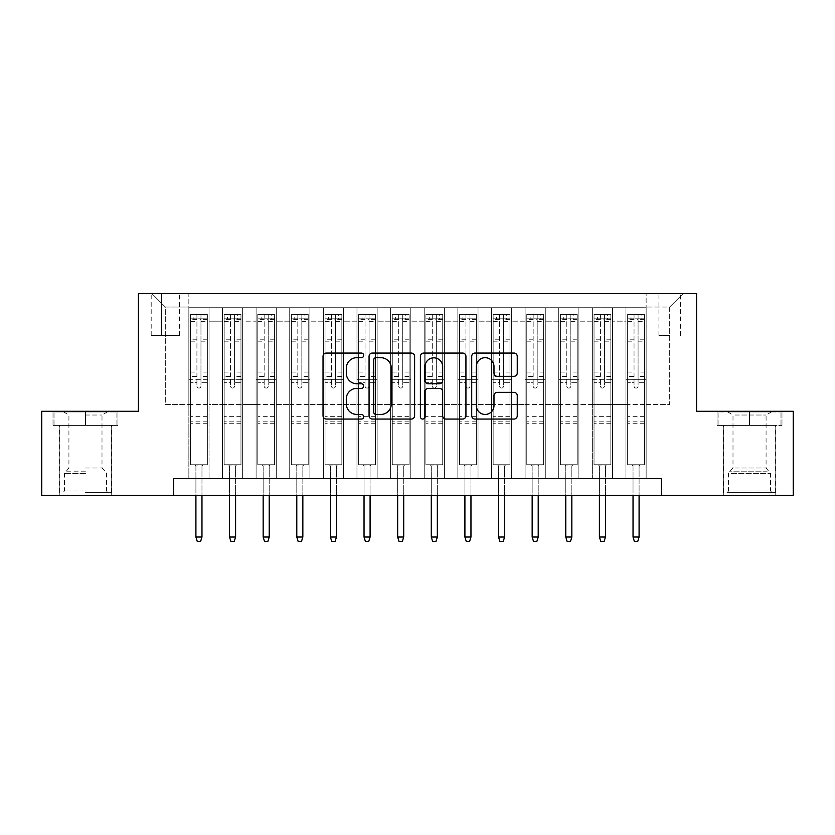 <?xml version="1.0" encoding="UTF-8"?>
<svg xmlns="http://www.w3.org/2000/svg" width="835" height="835" viewBox="0 0 835 835"><rect width="100%" height="100%" fill="white"/><g stroke="black" fill="none" stroke-linecap="round" stroke-linejoin="round"><path stroke-width="0.63" stroke-dasharray="4.17 3.13" d="M363.705 355.366A2.307 2.307 0 0 0 361.388 353.059L326.328 353.059A3.298 3.298 0 0 0 323.03 356.357L323.03 415.767A3.298 3.298 0 0 0 326.328 419.066L361.388 419.066A2.307 2.307 0 0 0 363.705 416.759A2.307 2.307 0 0 0 361.388 414.442L356.858 414.442A10.563 10.563 0 0 1 346.295 403.879L346.295 398.932A10.563 10.563 0 0 1 356.858 388.369L361.388 388.369A2.307 2.307 0 0 0 363.705 386.062A2.307 2.307 0 0 0 361.388 383.756L356.858 383.756A10.563 10.563 0 0 1 346.295 373.193L346.295 368.235A10.563 10.563 0 0 1 356.858 357.683L361.388 357.683A2.307 2.307 0 0 0 363.705 355.366M749.538 425.401L717.088 425.401L781.988 425.401L749.538 425.401L749.538 411.279L781.988 411.279L717.088 411.279L749.538 411.279L749.538 425.401L718.1 425.401L780.976 425.401L749.538 425.401L749.538 411.947L718.1 411.947L780.976 411.947L749.538 411.947L749.538 425.401M749.538 495.343L723.308 495.343L749.538 495.343M669.68 293.596L658.919 293.596L669.68 293.596M669.68 335.628L658.919 335.628L669.68 335.628M85.462 425.401L117.912 425.401L53.012 425.401L85.462 425.401L85.462 411.279L117.912 411.279L53.012 411.279L85.462 411.279L85.462 425.401L111.525 425.401L54.024 425.401L116.9 425.401L59.4 425.401L85.462 425.401L85.462 411.947L54.024 411.947L116.9 411.947L85.462 411.947L107.318 411.947L85.462 411.947L85.462 425.401M85.462 495.343L111.692 495.343L85.462 495.343M646.144 478.528L646.144 307.718L188.856 307.718L188.856 478.528L209.032 478.528L188.856 478.528L209.032 478.528L188.856 478.528L188.856 307.718L209.032 307.718L209.032 478.528L209.032 307.718L209.032 404.558L222.475 404.558L209.032 404.558L209.032 307.718L188.856 307.718L646.144 307.718L646.144 478.528L625.968 478.528L625.968 307.718L592.349 307.718L592.349 478.528L592.349 307.718L612.525 307.718L612.525 478.528L612.525 307.718L612.525 404.558L612.525 307.718L625.968 307.718L625.968 478.528L646.144 478.528L625.968 478.528L646.144 478.528L646.144 307.04L646.144 404.558L669.68 404.558L669.68 307.04L646.144 307.04L669.68 307.04L669.68 404.558L646.144 404.558L646.144 379.34L646.144 478.528M592.349 478.528L612.525 478.528L592.349 478.528L612.525 478.528L592.349 478.528L592.349 379.34L592.349 404.558L578.895 404.558L578.895 321.162L578.895 404.558L592.349 404.558L592.349 321.162L592.349 404.558L625.968 404.558L612.525 404.558L612.525 379.34L612.525 404.558L592.349 404.558L592.349 379.34L612.525 379.34L612.525 478.528L612.525 379.34L592.349 379.34L592.349 478.528M578.895 478.528L578.895 307.718L558.719 307.718L558.719 478.528L558.719 307.718L578.895 307.718L578.895 478.528L558.719 478.528L578.895 478.528L558.719 478.528L578.895 478.528L578.895 379.34L578.895 478.528M545.276 478.528L545.276 307.718L525.1 307.718L525.1 478.528L525.1 307.718L545.276 307.718L545.276 478.528L525.1 478.528L545.276 478.528L525.1 478.528L545.276 478.528L545.276 321.162L545.276 404.558L558.719 404.558L545.276 404.558L545.276 379.34L545.276 478.528M511.646 478.528L511.646 307.718L491.471 307.718L491.471 478.528L491.471 307.718L511.646 307.718L511.646 478.528L491.471 478.528L511.646 478.528L491.471 478.528L511.646 478.528L511.646 321.162L511.646 404.558L525.1 404.558L511.646 404.558L511.646 379.34L511.646 478.528M478.027 478.528L478.027 307.718L457.851 307.718L457.851 478.528L457.851 307.718L478.027 307.718L478.027 478.528L457.851 478.528L478.027 478.528L457.851 478.528L478.027 478.528L478.027 321.162L478.027 404.558L491.471 404.558L478.027 404.558L478.027 379.34L478.027 478.528M444.397 478.528L444.397 307.718L424.222 307.718L424.222 478.528L424.222 307.718L444.397 307.718L444.397 478.528L424.222 478.528L444.397 478.528L424.222 478.528L444.397 478.528L444.397 321.162L444.397 404.558L457.851 404.558L444.397 404.558L444.397 379.34L444.397 478.528M410.778 478.528L410.778 307.718L390.603 307.718L390.603 478.528L390.603 307.718L410.778 307.718L410.778 478.528L390.603 478.528L410.778 478.528L390.603 478.528L410.778 478.528L410.778 321.162L410.778 404.558L424.222 404.558L410.778 404.558L410.778 379.34L410.778 478.528M377.149 478.528L377.149 307.718L356.973 307.718L356.973 478.528L356.973 307.718L377.149 307.718L377.149 478.528L356.973 478.528L377.149 478.528L356.973 478.528L377.149 478.528L377.149 321.162L377.149 404.558L390.603 404.558L377.149 404.558L377.149 379.34L377.149 478.528M343.529 478.528L343.529 307.718L323.354 307.718L323.354 478.528L323.354 307.718L343.529 307.718L343.529 478.528L323.354 478.528L343.529 478.528L323.354 478.528L343.529 478.528L343.529 321.162L343.529 404.558L356.973 404.558L343.529 404.558L343.529 379.34L343.529 478.528M309.9 478.528L309.9 307.718L289.724 307.718L289.724 478.528L289.724 307.718L309.9 307.718L309.9 478.528L289.724 478.528L309.9 478.528L289.724 478.528L309.9 478.528L309.9 321.162L309.9 404.558L323.354 404.558L309.9 404.558L309.9 379.34L309.9 478.528M276.281 478.528L276.281 307.718L256.105 307.718L256.105 478.528L256.105 307.718L276.281 307.718L276.281 478.528L256.105 478.528L276.281 478.528L256.105 478.528L276.281 478.528L276.281 321.162L276.281 404.558L289.724 404.558L276.281 404.558L276.281 379.34L276.281 478.528M242.651 478.528L242.651 307.718L222.475 307.718L222.475 478.528L222.475 307.718L242.651 307.718L242.651 478.528L222.475 478.528L242.651 478.528L222.475 478.528L242.651 478.528L242.651 379.34L242.651 478.528M625.968 321.162L625.968 404.558L625.968 307.718L625.968 321.162L612.525 321.162L625.968 321.162M558.719 321.162L558.719 404.558L558.719 307.718L545.276 307.718L545.276 321.162L545.276 307.718L558.719 307.718L558.719 321.162L545.276 321.162L558.719 321.162M525.1 321.162L525.1 404.558L525.1 307.718L511.646 307.718L511.646 321.162L511.646 307.718L525.1 307.718L525.1 321.162L511.646 321.162L525.1 321.162M491.471 321.162L491.471 404.558L491.471 307.718L478.027 307.718L478.027 321.162L478.027 307.718L491.471 307.718L491.471 321.162L478.027 321.162L491.471 321.162M457.851 321.162L457.851 404.558L457.851 307.718L444.397 307.718L444.397 321.162L444.397 307.718L457.851 307.718L457.851 321.162L444.397 321.162L457.851 321.162M424.222 321.162L424.222 404.558L424.222 307.718L410.778 307.718L410.778 321.162L410.778 307.718L424.222 307.718L424.222 321.162L410.778 321.162L424.222 321.162M390.603 321.162L390.603 404.558L390.603 307.718L377.149 307.718L377.149 321.162L377.149 307.718L390.603 307.718L390.603 321.162L377.149 321.162L390.603 321.162M356.973 321.162L356.973 404.558L356.973 307.718L343.529 307.718L343.529 321.162L343.529 307.718L356.973 307.718L356.973 321.162L343.529 321.162L356.973 321.162M323.354 321.162L323.354 404.558L323.354 307.718L309.9 307.718L309.9 321.162L309.9 307.718L323.354 307.718L323.354 321.162L309.9 321.162L323.354 321.162M289.724 321.162L289.724 404.558L289.724 307.718L276.281 307.718L276.281 321.162L276.281 307.718L289.724 307.718L289.724 321.162L276.281 321.162L289.724 321.162M242.651 321.162L242.651 404.558L242.651 307.718L242.651 321.162L256.105 321.162L256.105 404.558L242.651 404.558L256.105 404.558L256.105 307.718L242.651 307.718L256.105 307.718L256.105 321.162L242.651 321.162M173.722 495.343L173.722 478.528L173.722 495.343L173.722 478.528L661.278 478.528L173.722 478.528L661.278 478.528L661.278 495.343L41.75 495.343L41.75 411.279L138.422 411.279L138.422 293.596L696.578 293.596L696.578 411.279L793.25 411.279L793.25 495.343L661.278 495.343L661.278 478.528L661.278 495.343M161.625 293.596L151.198 293.596L161.625 293.596L161.625 335.628L151.198 335.628L169.014 335.628L161.625 335.628L161.625 293.596M169.014 293.596L179.441 293.596L169.014 293.596L169.014 335.628L179.441 335.628L169.014 335.628L169.014 293.596M646.144 293.596L188.856 293.596L683.134 293.596L646.144 293.596L646.144 307.718L646.144 293.596M188.856 293.596L151.866 293.596L188.856 293.596L188.856 404.558L165.32 404.558L165.32 307.04L188.856 307.04L165.32 307.04L151.866 293.596L165.32 307.04L165.32 404.558L188.856 404.558L188.856 293.596M222.475 321.162L222.475 404.558L222.475 307.718L209.032 307.718L222.475 307.718L222.475 321.162L209.032 321.162L222.475 321.162M592.349 307.718L578.895 307.718L578.895 321.162L578.895 307.718L592.349 307.718L592.349 321.162L592.349 307.718M558.719 404.558L578.895 404.558L558.719 404.558L558.719 379.34L558.719 404.558M525.1 404.558L545.276 404.558L525.1 404.558L525.1 379.34L525.1 404.558M491.471 404.558L511.646 404.558L491.471 404.558L491.471 379.34L491.471 404.558M457.851 404.558L478.027 404.558L457.851 404.558L457.851 379.34L457.851 404.558M424.222 404.558L444.397 404.558L424.222 404.558L424.222 379.34L424.222 404.558M390.603 404.558L410.778 404.558L390.603 404.558L390.603 379.34L390.603 404.558M356.973 404.558L377.149 404.558L356.973 404.558L356.973 379.34L356.973 404.558M323.354 404.558L343.529 404.558L323.354 404.558L323.354 379.34L323.354 404.558M289.724 404.558L309.9 404.558L289.724 404.558L289.724 379.34L289.724 404.558M256.105 404.558L276.281 404.558L256.105 404.558L256.105 379.34L256.105 404.558M222.475 404.558L242.651 404.558L242.651 379.34L242.651 404.558L222.475 404.558L222.475 379.34L242.651 379.34L222.475 379.34L222.475 478.528L222.475 404.558M188.856 404.558L209.032 404.558L209.032 379.34L209.032 478.528L209.032 379.34L209.032 404.558L188.856 404.558L188.856 379.34L209.032 379.34L188.856 379.34L188.856 478.528L188.856 404.558M625.968 404.558L646.144 404.558L625.968 404.558L625.968 379.34L625.968 404.558M188.856 379.34L209.032 379.34L188.856 379.34M222.475 379.34L242.651 379.34L222.475 379.34M256.105 379.34L276.281 379.34L256.105 379.34L256.105 478.528L256.105 379.34L276.281 379.34L256.105 379.34M289.724 379.34L309.9 379.34L289.724 379.34L289.724 478.528L289.724 379.34L309.9 379.34L289.724 379.34M323.354 379.34L343.529 379.34L323.354 379.34L323.354 478.528L323.354 379.34L343.529 379.34L323.354 379.34M356.973 379.34L377.149 379.34L356.973 379.34L356.973 478.528L356.973 379.34L377.149 379.34L356.973 379.34M390.603 379.34L410.778 379.34L390.603 379.34L390.603 478.528L390.603 379.34L410.778 379.34L390.603 379.34M424.222 379.34L444.397 379.34L424.222 379.34L424.222 478.528L424.222 379.34L444.397 379.34L424.222 379.34M457.851 379.34L478.027 379.34L457.851 379.34L457.851 478.528L457.851 379.34L478.027 379.34L457.851 379.34M491.471 379.34L511.646 379.34L491.471 379.34L491.471 478.528L491.471 379.34L511.646 379.34L491.471 379.34M525.1 379.34L545.276 379.34L525.1 379.34L525.1 478.528L525.1 379.34L545.276 379.34L525.1 379.34M558.719 379.34L578.895 379.34L558.719 379.34L558.719 478.528L558.719 379.34L578.895 379.34L558.719 379.34M592.349 379.34L612.525 379.34L592.349 379.34M625.968 379.34L646.144 379.34L625.968 379.34L625.968 478.528L625.968 379.34L646.144 379.34L625.968 379.34M683.134 293.596L669.68 307.04L683.134 293.596M53.012 425.401L53.012 411.279L53.012 425.401M117.912 425.401L117.912 411.279L117.912 425.401M781.988 425.401L781.988 411.279L781.988 425.401M717.088 425.401L717.088 411.279L717.088 425.401M414.609 415.767L414.609 356.357A3.298 3.298 0 0 0 411.311 353.059L372.368 353.059A3.298 3.298 0 0 0 369.07 356.357L369.07 415.767A3.298 3.298 0 0 0 372.368 419.066L411.311 419.066A3.298 3.298 0 0 0 414.609 415.767M376 357.683A2.307 2.307 0 0 0 373.683 359.989L373.683 412.135A2.307 2.307 0 0 0 376 414.442L380.781 414.442A10.563 10.563 0 0 0 391.344 403.879L391.344 368.235A10.563 10.563 0 0 0 380.781 357.683L376 357.683M423.689 353.059L462.632 353.059A3.298 3.298 0 0 1 465.93 356.357L465.93 415.767A3.298 3.298 0 0 1 462.632 419.066L445.963 419.066A3.298 3.298 0 0 1 442.665 415.767L442.665 391.667A3.298 3.298 0 0 0 439.367 388.369L428.313 388.369A3.298 3.298 0 0 0 425.005 391.667L425.005 416.759A2.307 2.307 0 0 1 422.698 419.066A2.307 2.307 0 0 1 420.391 416.759L420.391 356.357A3.298 3.298 0 0 1 423.689 353.059M442.665 366.669A8.83 8.83 0 0 0 433.835 357.839A8.83 8.83 0 0 0 425.005 366.669L425.005 380.447A3.298 3.298 0 0 0 428.313 383.756L439.367 383.756A3.298 3.298 0 0 0 442.665 380.447L442.665 366.669M497.284 376.324L513.953 376.324A3.298 3.298 0 0 0 517.251 373.026L517.251 356.357A3.298 3.298 0 0 0 513.953 353.059L475.011 353.059A3.298 3.298 0 0 0 471.712 356.357L471.712 415.767A3.298 3.298 0 0 0 475.011 419.066L513.953 419.066A3.298 3.298 0 0 0 517.251 415.767L517.251 395.633A3.298 3.298 0 0 0 513.953 392.335L497.284 392.335A3.298 3.298 0 0 0 493.986 395.633L493.986 405.612A8.83 8.83 0 0 1 485.156 414.442A8.83 8.83 0 0 1 476.326 405.612L476.326 366.502A8.83 8.83 0 0 1 485.156 357.683A8.83 8.83 0 0 1 493.986 366.502L493.986 373.026A3.298 3.298 0 0 0 497.284 376.324M196.924 386.062A2.014 2.014 0 0 0 198.939 388.077A2.014 2.014 0 0 1 196.924 386.062L196.924 382.691L196.924 386.062M207.268 314.44L203.99 314.44L203.99 318.813L207.351 318.813L207.351 314.44L190.537 314.44L190.537 464.74L190.537 382.691L196.924 382.691L196.924 376.47L190.537 376.47M190.537 314.44L190.537 382.691L196.924 382.691L196.924 319.701C198.271 318.521 199.617 318.521 200.964 319.701L200.964 372.097L207.351 372.097L207.351 464.74L190.537 464.74L203.145 464.74L201.966 465.92L195.912 465.92L201.966 465.92L201.966 537.03L195.912 537.03L195.912 465.92L194.743 464.74L195.912 465.92L195.912 495.343M207.351 318.813L207.351 372.097M207.351 314.44L207.351 464.74L203.145 464.74L201.966 465.92L201.966 495.343M203.99 314.44L190.62 314.44M203.99 318.813L193.897 318.813L193.897 314.44M190.537 318.813L207.268 318.813M190.62 318.813L193.897 318.813M200.964 386.062A2.014 2.014 0 0 1 198.939 388.077A2.014 2.014 0 0 0 200.964 386.062L200.964 382.691L200.964 386.062M207.351 376.47L200.964 376.47L200.964 382.691L200.964 372.097M200.964 376.47L200.964 314.858L196.924 314.858L196.924 376.47M207.351 423.721L190.537 423.721M195.912 537.03L197.258 541.404L200.619 541.404L201.966 537.03M196.924 319.701L196.924 314.858M200.964 319.701L200.964 314.858M85.462 492.65L111.525 492.65L85.462 492.65M85.462 490.97L64.441 490.97L85.462 490.97M85.462 415.016L102.006 415.016L85.462 415.016M85.462 468.007L102.006 468.007L85.462 468.007M116.9 425.401L116.9 411.947L116.9 425.401M54.024 425.401L54.024 411.947L54.024 425.401M729.884 492.65L772.239 492.65L729.884 492.65M767.741 490.97L728.527 490.97L767.741 490.97M730.615 411.947L771.394 411.947L730.615 411.947M735.207 415.016L766.081 415.016L735.207 415.016M735.207 468.007L766.081 468.007L735.207 468.007M726.972 492.65L775.6 492.65L726.972 492.65M726.972 425.401L775.6 425.401L726.972 425.401M780.976 425.401L780.976 411.947L780.976 425.401M718.1 425.401L718.1 411.947L718.1 425.401M230.554 386.062A2.014 2.014 0 0 0 232.568 388.077A2.014 2.014 0 0 1 230.554 386.062L230.554 382.691L230.554 386.062M240.887 314.44L237.61 314.44L237.61 318.813L240.971 318.813L240.971 314.44L224.166 314.44L224.166 464.74L224.166 382.691L230.554 382.691L230.554 376.47L224.166 376.47M224.166 314.44L224.166 382.691L230.554 382.691L230.554 319.701C231.89 318.521 233.236 318.521 234.583 319.701L234.583 372.097L240.971 372.097L240.971 464.74L224.166 464.74L236.775 464.74L235.595 465.92L229.541 465.92L235.595 465.92L235.595 537.03L229.541 537.03L229.541 465.92L228.362 464.74L229.541 465.92L229.541 495.343M240.971 318.813L240.971 372.097M240.971 314.44L240.971 464.74L236.775 464.74L235.595 465.92L235.595 495.343M237.61 314.44L224.25 314.44M237.61 318.813L227.527 318.813L227.527 314.44M224.166 318.813L240.887 318.813M224.25 318.813L227.527 318.813M234.583 386.062A2.014 2.014 0 0 1 232.568 388.077A2.014 2.014 0 0 0 234.583 386.062L234.583 382.691L234.583 386.062M240.971 376.47L234.583 376.47L234.583 382.691L234.583 372.097M234.583 376.47L234.583 314.858L230.554 314.858L230.554 376.47M240.971 423.721L224.166 423.721M229.541 537.03L230.888 541.404L234.249 541.404L235.595 537.03M230.554 319.701L230.554 314.858M234.583 319.701L234.583 314.858M264.173 386.062A2.014 2.014 0 0 0 266.188 388.077A2.014 2.014 0 0 1 264.173 386.062L264.173 382.691L264.173 386.062M274.517 314.44L271.239 314.44L271.239 318.813L274.6 318.813L274.6 314.44L257.785 314.44L257.785 464.74L257.785 382.691L264.173 382.691L264.173 376.47L257.785 376.47M257.785 314.44L257.785 382.691L264.173 382.691L264.173 319.701C265.52 318.521 266.856 318.521 268.212 319.701L268.212 372.097L274.6 372.097L274.6 464.74L257.785 464.74L270.394 464.74L269.214 465.92L263.161 465.92L269.214 465.92L269.214 537.03L263.161 537.03L263.161 465.92L261.992 464.74L263.161 465.92L263.161 495.343M274.6 318.813L274.6 372.097M274.6 314.44L274.6 464.74L270.394 464.74L269.214 465.92L269.214 495.343M271.239 314.44L257.869 314.44M271.239 318.813L261.146 318.813L261.146 314.44M257.785 318.813L274.517 318.813M257.869 318.813L261.146 318.813M268.212 386.062A2.014 2.014 0 0 1 266.188 388.077A2.014 2.014 0 0 0 268.212 386.062L268.212 382.691L268.212 386.062M274.6 376.47L268.212 376.47L268.212 382.691L268.212 372.097M268.212 376.47L268.212 314.858L264.173 314.858L264.173 376.47M274.6 423.721L257.785 423.721M263.161 537.03L264.507 541.404L267.868 541.404L269.214 537.03M264.173 319.701L264.173 314.858M268.212 319.701L268.212 314.858M297.803 386.062A2.014 2.014 0 0 0 299.817 388.077A2.014 2.014 0 0 1 297.803 386.062L297.803 382.691L297.803 386.062M308.136 314.44L304.858 314.44L304.858 318.813L308.219 318.813L308.219 314.44L291.405 314.44L291.405 464.74L291.405 382.691L297.803 382.691L297.803 376.47L291.405 376.47M291.405 314.44L291.405 382.691L297.803 382.691L297.803 319.701C299.139 318.521 300.485 318.521 301.832 319.701L301.832 372.097L308.219 372.097L308.219 464.74L291.405 464.74L304.023 464.74L302.844 465.92L296.79 465.92L302.844 465.92L302.844 537.03L296.79 537.03L296.79 465.92L295.611 464.74L296.79 465.92L296.79 495.343M308.219 318.813L308.219 372.097M308.219 314.44L308.219 464.74L304.023 464.74L302.844 465.92L302.844 495.343M304.858 314.44L291.498 314.44M304.858 318.813L294.776 318.813L294.776 314.44M291.405 318.813L308.136 318.813M291.498 318.813L294.776 318.813M301.832 386.062A2.014 2.014 0 0 1 299.817 388.077A2.014 2.014 0 0 0 301.832 386.062L301.832 382.691L301.832 386.062M308.219 376.47L301.832 376.47L301.832 382.691L301.832 372.097M301.832 376.47L301.832 314.858L297.803 314.858L297.803 376.47M308.219 423.721L291.405 423.721M296.79 537.03L298.137 541.404L301.498 541.404L302.844 537.03M297.803 319.701L297.803 314.858M301.832 319.701L301.832 314.858M331.422 386.062A2.014 2.014 0 0 0 333.436 388.077A2.014 2.014 0 0 1 331.422 386.062L331.422 382.691L331.422 386.062M341.765 314.44L338.488 314.44L338.488 318.813L341.849 318.813L341.849 314.44L325.034 314.44L325.034 464.74L325.034 382.691L331.422 382.691L331.422 376.47L325.034 376.47M325.034 314.44L325.034 382.691L331.422 382.691L331.422 319.701C332.768 318.521 334.104 318.521 335.461 319.701L335.461 372.097L341.849 372.097L341.849 464.74L325.034 464.74L337.643 464.74L336.463 465.92L330.409 465.92L336.463 465.92L336.463 537.03L330.409 537.03L330.409 465.92L329.24 464.74L330.409 465.92L330.409 495.343M341.849 318.813L341.849 372.097M341.849 314.44L341.849 464.74L337.643 464.74L336.463 465.92L336.463 495.343M338.488 314.44L325.118 314.44M338.488 318.813L328.395 318.813L328.395 314.44M325.034 318.813L341.765 318.813M325.118 318.813L328.395 318.813M335.461 386.062A2.014 2.014 0 0 1 333.436 388.077A2.014 2.014 0 0 0 335.461 386.062L335.461 382.691L335.461 386.062M341.849 376.47L335.461 376.47L335.461 382.691L335.461 372.097M335.461 376.47L335.461 314.858L331.422 314.858L331.422 376.47M341.849 423.721L325.034 423.721M330.409 537.03L331.756 541.404L335.117 541.404L336.463 537.03M331.422 319.701L331.422 314.858M335.461 319.701L335.461 314.858M365.041 386.062A2.014 2.014 0 0 0 367.066 388.077A2.014 2.014 0 0 1 365.041 386.062L365.041 382.691L365.041 386.062M375.385 314.44L372.107 314.44L372.107 318.813L375.468 318.813L375.468 314.44L358.653 314.44L358.653 464.74L358.653 382.691L365.041 382.691L365.041 376.47L358.653 376.47M358.653 314.44L358.653 382.691L365.041 382.691L365.041 319.701C366.388 318.521 367.734 318.521 369.08 319.701L369.08 372.097L375.468 372.097L375.468 464.74L358.653 464.74L371.262 464.74L370.093 465.92L364.039 465.92L370.093 465.92L370.093 537.03L364.039 537.03L364.039 465.92L362.86 464.74L364.039 465.92L364.039 495.343M375.468 318.813L375.468 372.097M375.468 314.44L375.468 464.74L371.262 464.74L370.093 465.92L370.093 495.343M372.107 314.44L358.737 314.44M372.107 318.813L362.025 318.813L362.025 314.44M358.653 318.813L375.385 318.813M358.737 318.813L362.025 318.813M369.08 386.062A2.014 2.014 0 0 1 367.066 388.077A2.014 2.014 0 0 0 369.08 386.062L369.08 382.691L369.08 386.062M375.468 376.47L369.08 376.47L369.08 382.691L369.08 372.097M369.08 376.47L369.08 314.858L365.041 314.858L365.041 376.47M375.468 423.721L358.653 423.721M364.039 537.03L365.386 541.404L368.746 541.404L370.093 537.03M365.041 319.701L365.041 314.858M369.08 319.701L369.08 314.858M398.671 386.062A2.014 2.014 0 0 0 400.685 388.077A2.014 2.014 0 0 1 398.671 386.062L398.671 382.691L398.671 386.062M409.014 314.44L405.726 314.44L405.726 318.813L409.098 318.813L409.098 314.44L392.283 314.44L392.283 464.74L392.283 382.691L398.671 382.691L398.671 376.47L392.283 376.47M392.283 314.44L392.283 382.691L398.671 382.691L398.671 319.701C400.017 318.521 401.353 318.521 402.71 319.701L402.71 372.097L409.098 372.097L409.098 464.74L392.283 464.74L404.892 464.74L403.712 465.92L397.658 465.92L403.712 465.92L403.712 537.03L397.658 537.03L397.658 465.92L396.489 464.74L397.658 465.92L397.658 495.343M409.098 318.813L409.098 372.097M409.098 314.44L409.098 464.74L404.892 464.74L403.712 465.92L403.712 495.343M405.726 314.44L392.366 314.44M405.726 318.813L395.644 318.813L395.644 314.44M392.283 318.813L409.014 318.813M392.366 318.813L395.644 318.813M402.71 386.062A2.014 2.014 0 0 1 400.685 388.077A2.014 2.014 0 0 0 402.71 386.062L402.71 382.691L402.71 386.062M409.098 376.47L402.71 376.47L402.71 382.691L402.71 372.097M402.71 376.47L402.71 314.858L398.671 314.858L398.671 376.47M409.098 423.721L392.283 423.721M397.658 537.03L399.005 541.404L402.366 541.404L403.712 537.03M398.671 319.701L398.671 314.858M402.71 319.701L402.71 314.858M432.29 386.062A2.014 2.014 0 0 0 434.315 388.077A2.014 2.014 0 0 1 432.29 386.062L432.29 382.691L432.29 386.062M442.633 314.44L439.356 314.44L439.356 318.813L442.717 318.813L442.717 314.44L425.902 314.44L425.902 464.74L425.902 382.691L432.29 382.691L432.29 376.47L425.902 376.47M425.902 314.44L425.902 382.691L432.29 382.691L432.29 319.701C433.636 318.521 434.983 318.521 436.329 319.701L436.329 372.097L442.717 372.097L442.717 464.74L425.902 464.74L438.511 464.74L437.342 465.92L431.288 465.92L437.342 465.92L437.342 537.03L431.288 537.03L431.288 465.92L430.108 464.74L431.288 465.92L431.288 495.343M442.717 318.813L442.717 372.097M442.717 314.44L442.717 464.74L438.511 464.74L437.342 465.92L437.342 495.343M439.356 314.44L425.986 314.44M439.356 318.813L429.273 318.813L429.273 314.44M425.902 318.813L442.633 318.813M425.986 318.813L429.273 318.813M436.329 386.062A2.014 2.014 0 0 1 434.315 388.077A2.014 2.014 0 0 0 436.329 386.062L436.329 382.691L436.329 386.062M442.717 376.47L436.329 376.47L436.329 382.691L436.329 372.097M436.329 376.47L436.329 314.858L432.29 314.858L432.29 376.47M442.717 423.721L425.902 423.721M431.288 537.03L432.634 541.404L435.995 541.404L437.342 537.03M432.29 319.701L432.29 314.858M436.329 319.701L436.329 314.858M465.92 386.062A2.014 2.014 0 0 0 467.934 388.077A2.014 2.014 0 0 1 465.92 386.062L465.92 382.691L465.92 386.062M476.263 314.44L472.975 314.44L472.975 318.813L476.347 318.813L476.347 314.44L459.532 314.44L459.532 464.74L459.532 382.691L465.92 382.691L465.92 376.47L459.532 376.47M459.532 314.44L459.532 382.691L465.92 382.691L465.92 319.701C467.256 318.521 468.602 318.521 469.959 319.701L469.959 372.097L476.347 372.097L476.347 464.74L459.532 464.74L472.14 464.74L470.961 465.92L464.907 465.92L470.961 465.92L470.961 537.03L464.907 537.03L464.907 465.92L463.738 464.74L464.907 465.92L464.907 495.343M476.347 318.813L476.347 372.097M476.347 314.44L476.347 464.74L472.14 464.74L470.961 465.92L470.961 495.343M472.975 314.44L459.615 314.44M472.975 318.813L462.893 318.813L462.893 314.44M459.532 318.813L476.263 318.813M459.615 318.813L462.893 318.813M469.959 386.062A2.014 2.014 0 0 1 467.934 388.077A2.014 2.014 0 0 0 469.959 386.062L469.959 382.691L469.959 386.062M476.347 376.47L469.959 376.47L469.959 382.691L469.959 372.097M469.959 376.47L469.959 314.858L465.92 314.858L465.92 376.47M476.347 423.721L459.532 423.721M464.907 537.03L466.254 541.404L469.614 541.404L470.961 537.03M465.92 319.701L465.92 314.858M469.959 319.701L469.959 314.858M499.539 386.062A2.014 2.014 0 0 0 501.564 388.077A2.014 2.014 0 0 1 499.539 386.062L499.539 382.691L499.539 386.062M509.882 314.44L506.605 314.44L506.605 318.813L509.966 318.813L509.966 314.44L493.151 314.44L493.151 464.74L493.151 382.691L499.539 382.691L499.539 376.47L493.151 376.47M493.151 314.44L493.151 382.691L499.539 382.691L499.539 319.701C500.885 318.521 502.232 318.521 503.578 319.701L503.578 372.097L509.966 372.097L509.966 464.74L493.151 464.74L505.76 464.74L504.59 465.92L498.537 465.92L504.59 465.92L504.59 537.03L498.537 537.03L498.537 465.92L497.357 464.74L498.537 465.92L498.537 495.343M509.966 318.813L509.966 372.097M509.966 314.44L509.966 464.74L505.76 464.74L504.59 465.92L504.59 495.343M506.605 314.44L493.234 314.44M506.605 318.813L496.512 318.813L496.512 314.44M493.151 318.813L509.882 318.813M493.234 318.813L496.512 318.813M503.578 386.062A2.014 2.014 0 0 1 501.564 388.077A2.014 2.014 0 0 0 503.578 386.062L503.578 382.691L503.578 386.062M509.966 376.47L503.578 376.47L503.578 382.691L503.578 372.097M503.578 376.47L503.578 314.858L499.539 314.858L499.539 376.47M509.966 423.721L493.151 423.721M498.537 537.03L499.883 541.404L503.244 541.404L504.59 537.03M499.539 319.701L499.539 314.858M503.578 319.701L503.578 314.858M533.168 386.062A2.014 2.014 0 0 0 535.183 388.077A2.014 2.014 0 0 1 533.168 386.062L533.168 382.691L533.168 386.062M543.501 314.44L540.224 314.44L540.224 318.813L543.595 318.813L543.595 314.44L526.781 314.44L526.781 464.74L526.781 382.691L533.168 382.691L533.168 376.47L526.781 376.47M526.781 314.44L526.781 382.691L533.168 382.691L533.168 319.701C534.504 318.521 535.851 318.521 537.197 319.701L537.197 372.097L543.595 372.097L543.595 464.74L526.781 464.74L539.389 464.74L538.21 465.92L532.156 465.92L538.21 465.92L538.21 537.03L532.156 537.03L532.156 465.92L530.976 464.74L532.156 465.92L532.156 495.343M543.595 318.813L543.595 372.097M543.595 314.44L543.595 464.74L539.389 464.74L538.21 465.92L538.21 495.343M540.224 314.44L526.864 314.44M540.224 318.813L530.141 318.813L530.141 314.44M526.781 318.813L543.501 318.813M526.864 318.813L530.141 318.813M537.197 386.062A2.014 2.014 0 0 1 535.183 388.077A2.014 2.014 0 0 0 537.197 386.062L537.197 382.691L537.197 386.062M543.595 376.47L537.197 376.47L537.197 382.691L537.197 372.097M537.197 376.47L537.197 314.858L533.168 314.858L533.168 376.47M543.595 423.721L526.781 423.721M532.156 537.03L533.502 541.404L536.863 541.404L538.21 537.03M533.168 319.701L533.168 314.858M537.197 319.701L537.197 314.858M566.788 386.062A2.014 2.014 0 0 0 568.812 388.077A2.014 2.014 0 0 1 566.788 386.062L566.788 382.691L566.788 386.062M577.131 314.44L573.854 314.44L573.854 318.813L577.215 318.813L577.215 314.44L560.4 314.44L560.4 464.74L560.4 382.691L566.788 382.691L566.788 376.47L560.4 376.47M560.4 314.44L560.4 382.691L566.788 382.691L566.788 319.701C568.134 318.521 569.48 318.521 570.827 319.701L570.827 372.097L577.215 372.097L577.215 464.74L560.4 464.74L573.008 464.74L571.839 465.92L565.786 465.92L571.839 465.92L571.839 537.03L565.786 537.03L565.786 465.92L564.606 464.74L565.786 465.92L565.786 495.343M577.215 318.813L577.215 372.097M577.215 314.44L577.215 464.74L573.008 464.74L571.839 465.92L571.839 495.343M573.854 314.44L560.483 314.44M573.854 318.813L563.761 318.813L563.761 314.44M560.4 318.813L577.131 318.813M560.483 318.813L563.761 318.813M570.827 386.062A2.014 2.014 0 0 1 568.812 388.077A2.014 2.014 0 0 0 570.827 386.062L570.827 382.691L570.827 386.062M577.215 376.47L570.827 376.47L570.827 382.691L570.827 372.097M570.827 376.47L570.827 314.858L566.788 314.858L566.788 376.47M577.215 423.721L560.4 423.721M565.786 537.03L567.132 541.404L570.493 541.404L571.839 537.03M566.788 319.701L566.788 314.858M570.827 319.701L570.827 314.858M600.417 386.062A2.014 2.014 0 0 0 602.432 388.077A2.014 2.014 0 0 1 600.417 386.062L600.417 382.691L600.417 386.062M610.75 314.44L607.473 314.44L607.473 318.813L610.834 318.813L610.834 314.44L594.029 314.44L594.029 464.74L594.029 382.691L600.417 382.691L600.417 376.47L594.029 376.47M594.029 314.44L594.029 382.691L600.417 382.691L600.417 319.701C601.753 318.521 603.1 318.521 604.446 319.701L604.446 372.097L610.834 372.097L610.834 464.74L594.029 464.74L606.638 464.74L605.459 465.92L599.405 465.92L605.459 465.92L605.459 537.03L599.405 537.03L599.405 465.92L598.225 464.74L599.405 465.92L599.405 495.343M610.834 318.813L610.834 372.097M610.834 314.44L610.834 464.74L606.638 464.74L605.459 465.92L605.459 495.343M607.473 314.44L594.113 314.44M607.473 318.813L597.39 318.813L597.39 314.44M594.029 318.813L610.75 318.813M594.113 318.813L597.39 318.813M604.446 386.062A2.014 2.014 0 0 1 602.432 388.077A2.014 2.014 0 0 0 604.446 386.062L604.446 382.691L604.446 386.062M610.834 376.47L604.446 376.47L604.446 382.691L604.446 372.097M604.446 376.47L604.446 314.858L600.417 314.858L600.417 376.47M610.834 423.721L594.029 423.721M599.405 537.03L600.751 541.404L604.112 541.404L605.459 537.03M600.417 319.701L600.417 314.858M604.446 319.701L604.446 314.858M634.036 386.062A2.014 2.014 0 0 0 636.061 388.077A2.014 2.014 0 0 1 634.036 386.062L634.036 382.691L634.036 386.062M644.38 314.44L641.103 314.44L641.103 318.813L644.463 318.813L644.463 314.44L627.649 314.44L627.649 464.74L627.649 382.691L634.036 382.691L634.036 376.47L627.649 376.47M627.649 314.44L627.649 382.691L634.036 382.691L634.036 319.701C635.383 318.521 636.729 318.521 638.076 319.701L638.076 372.097L644.463 372.097L644.463 464.74L627.649 464.74L640.257 464.74L639.088 465.92L633.034 465.92L639.088 465.92L639.088 537.03L633.034 537.03L633.034 465.92L631.855 464.74L633.034 465.92L633.034 495.343M644.463 318.813L644.463 372.097M644.463 314.44L644.463 464.74L640.257 464.74L639.088 465.92L639.088 495.343M641.103 314.44L627.732 314.44M641.103 318.813L631.009 318.813L631.009 314.44M627.649 318.813L644.38 318.813M627.732 318.813L631.009 318.813M638.076 386.062A2.014 2.014 0 0 1 636.061 388.077A2.014 2.014 0 0 0 638.076 386.062L638.076 382.691L638.076 386.062M644.463 376.47L638.076 376.47L638.076 382.691L638.076 372.097M638.076 376.47L638.076 314.858L634.036 314.858L634.036 376.47M644.463 423.721L627.649 423.721M633.034 537.03L634.381 541.404L637.742 541.404L639.088 537.03M634.036 319.701L634.036 314.858M638.076 319.701L638.076 314.858M592.349 321.162L578.895 321.162L592.349 321.162M207.351 416.655L190.537 416.655M207.351 382.691L200.964 382.691L207.351 382.691M190.537 372.097L196.924 372.097M196.924 339.198L190.537 339.198M207.351 339.198L200.964 339.198M190.537 341.16L196.924 341.16M200.964 341.16L207.351 341.16M196.924 319.346L190.537 319.346M190.537 321.318L196.924 321.318M207.351 319.346L200.964 319.346M200.964 321.318L207.351 321.318M207.351 421.821L190.537 421.821M85.462 473.455L64.441 473.455L85.462 473.455M85.462 471.785L65.14 471.785L85.462 471.785M731.335 473.455L770.559 473.455L731.335 473.455M767.146 471.785L729.216 471.785L767.146 471.785M240.971 416.655L224.166 416.655M240.971 382.691L234.583 382.691L240.971 382.691M224.166 372.097L230.554 372.097M230.554 339.198L224.166 339.198M240.971 339.198L234.583 339.198M224.166 341.16L230.554 341.16M234.583 341.16L240.971 341.16M230.554 319.346L224.166 319.346M224.166 321.318L230.554 321.318M240.971 319.346L234.583 319.346M234.583 321.318L240.971 321.318M240.971 421.821L224.166 421.821M274.6 416.655L257.785 416.655M274.6 382.691L268.212 382.691L274.6 382.691M257.785 372.097L264.173 372.097M264.173 339.198L257.785 339.198M274.6 339.198L268.212 339.198M257.785 341.16L264.173 341.16M268.212 341.16L274.6 341.16M264.173 319.346L257.785 319.346M257.785 321.318L264.173 321.318M274.6 319.346L268.212 319.346M268.212 321.318L274.6 321.318M274.6 421.821L257.785 421.821M308.219 416.655L291.405 416.655M308.219 382.691L301.832 382.691L308.219 382.691M291.405 372.097L297.803 372.097M297.803 339.198L291.405 339.198M308.219 339.198L301.832 339.198M291.405 341.16L297.803 341.16M301.832 341.16L308.219 341.16M297.803 319.346L291.405 319.346M291.405 321.318L297.803 321.318M308.219 319.346L301.832 319.346M301.832 321.318L308.219 321.318M308.219 421.821L291.405 421.821M341.849 416.655L325.034 416.655M341.849 382.691L335.461 382.691L341.849 382.691M325.034 372.097L331.422 372.097M331.422 339.198L325.034 339.198M341.849 339.198L335.461 339.198M325.034 341.16L331.422 341.16M335.461 341.16L341.849 341.16M331.422 319.346L325.034 319.346M325.034 321.318L331.422 321.318M341.849 319.346L335.461 319.346M335.461 321.318L341.849 321.318M341.849 421.821L325.034 421.821M375.468 416.655L358.653 416.655M375.468 382.691L369.08 382.691L375.468 382.691M358.653 372.097L365.041 372.097M365.041 339.198L358.653 339.198M375.468 339.198L369.08 339.198M358.653 341.16L365.041 341.16M369.08 341.16L375.468 341.16M365.041 319.346L358.653 319.346M358.653 321.318L365.041 321.318M375.468 319.346L369.08 319.346M369.08 321.318L375.468 321.318M375.468 421.821L358.653 421.821M409.098 416.655L392.283 416.655M409.098 382.691L402.71 382.691L409.098 382.691M392.283 372.097L398.671 372.097M398.671 339.198L392.283 339.198M409.098 339.198L402.71 339.198M392.283 341.16L398.671 341.16M402.71 341.16L409.098 341.16M398.671 319.346L392.283 319.346M392.283 321.318L398.671 321.318M409.098 319.346L402.71 319.346M402.71 321.318L409.098 321.318M409.098 421.821L392.283 421.821M442.717 416.655L425.902 416.655M442.717 382.691L436.329 382.691L442.717 382.691M425.902 372.097L432.29 372.097M432.29 339.198L425.902 339.198M442.717 339.198L436.329 339.198M425.902 341.16L432.29 341.16M436.329 341.16L442.717 341.16M432.29 319.346L425.902 319.346M425.902 321.318L432.29 321.318M442.717 319.346L436.329 319.346M436.329 321.318L442.717 321.318M442.717 421.821L425.902 421.821M476.347 416.655L459.532 416.655M476.347 382.691L469.959 382.691L476.347 382.691M459.532 372.097L465.92 372.097M465.92 339.198L459.532 339.198M476.347 339.198L469.959 339.198M459.532 341.16L465.92 341.16M469.959 341.16L476.347 341.16M465.92 319.346L459.532 319.346M459.532 321.318L465.92 321.318M476.347 319.346L469.959 319.346M469.959 321.318L476.347 321.318M476.347 421.821L459.532 421.821M509.966 416.655L493.151 416.655M509.966 382.691L503.578 382.691L509.966 382.691M493.151 372.097L499.539 372.097M499.539 339.198L493.151 339.198M509.966 339.198L503.578 339.198M493.151 341.16L499.539 341.16M503.578 341.16L509.966 341.16M499.539 319.346L493.151 319.346M493.151 321.318L499.539 321.318M509.966 319.346L503.578 319.346M503.578 321.318L509.966 321.318M509.966 421.821L493.151 421.821M543.595 416.655L526.781 416.655M543.595 382.691L537.197 382.691L543.595 382.691M526.781 372.097L533.168 372.097M533.168 339.198L526.781 339.198M543.595 339.198L537.197 339.198M526.781 341.16L533.168 341.16M537.197 341.16L543.595 341.16M533.168 319.346L526.781 319.346M526.781 321.318L533.168 321.318M543.595 319.346L537.197 319.346M537.197 321.318L543.595 321.318M543.595 421.821L526.781 421.821M577.215 416.655L560.4 416.655M577.215 382.691L570.827 382.691L577.215 382.691M560.4 372.097L566.788 372.097M566.788 339.198L560.4 339.198M577.215 339.198L570.827 339.198M560.4 341.16L566.788 341.16M570.827 341.16L577.215 341.16M566.788 319.346L560.4 319.346M560.4 321.318L566.788 321.318M577.215 319.346L570.827 319.346M570.827 321.318L577.215 321.318M577.215 421.821L560.4 421.821M610.834 416.655L594.029 416.655M610.834 382.691L604.446 382.691L610.834 382.691M594.029 372.097L600.417 372.097M600.417 339.198L594.029 339.198M610.834 339.198L604.446 339.198M594.029 341.16L600.417 341.16M604.446 341.16L610.834 341.16M600.417 319.346L594.029 319.346M594.029 321.318L600.417 321.318M610.834 319.346L604.446 319.346M604.446 321.318L610.834 321.318M610.834 421.821L594.029 421.821M644.463 416.655L627.649 416.655M644.463 382.691L638.076 382.691L644.463 382.691M627.649 372.097L634.036 372.097M634.036 339.198L627.649 339.198M644.463 339.198L638.076 339.198M627.649 341.16L634.036 341.16M638.076 341.16L644.463 341.16M634.036 319.346L627.649 319.346M627.649 321.318L634.036 321.318M644.463 319.346L638.076 319.346M638.076 321.318L644.463 321.318M644.463 421.821L627.649 421.821M723.308 495.343L723.308 425.401M658.919 335.628L658.919 293.596M59.233 495.343L59.233 425.401M111.692 495.343L111.692 425.401M151.198 335.628L151.198 293.596M179.441 335.628L179.441 293.596M680.441 335.628L680.441 293.596M775.767 495.343L775.767 425.401M63.606 411.947L68.919 415.016L68.919 468.007L64.441 473.455L64.441 490.97L62.761 492.65M111.525 492.65L111.525 425.401M59.4 492.65L59.4 425.401M107.318 411.947L102.006 415.016L102.006 468.007L105.784 471.785L106.473 473.455L106.473 490.97L108.153 492.65M727.682 411.947L732.994 415.016L732.994 468.007L729.216 471.785L728.527 473.455L728.527 490.97L726.847 492.65M775.6 492.65L775.6 425.401M723.475 492.65L723.475 425.401M771.394 411.947L766.081 415.016L766.081 468.007L770.559 473.455L770.559 490.97L772.239 492.65"/><path stroke-width="1.25" d="M363.705 355.366A2.307 2.307 0 0 0 361.388 353.059L326.328 353.059A3.298 3.298 0 0 0 323.03 356.357L323.03 415.767A3.298 3.298 0 0 0 326.328 419.066L361.388 419.066A2.307 2.307 0 0 0 363.705 416.759A2.307 2.307 0 0 0 361.388 414.442L356.858 414.442A10.563 10.563 0 0 1 346.295 403.879L346.295 398.932A10.563 10.563 0 0 1 356.858 388.369L361.388 388.369A2.307 2.307 0 0 0 363.705 386.062A2.307 2.307 0 0 0 361.388 383.756L356.858 383.756A10.563 10.563 0 0 1 346.295 373.193L346.295 368.235A10.563 10.563 0 0 1 356.858 357.683L361.388 357.683A2.307 2.307 0 0 0 363.705 355.366M513.953 376.324A3.298 3.298 0 0 0 517.251 373.026L517.251 356.357A3.298 3.298 0 0 0 513.953 353.059L475.011 353.059A3.298 3.298 0 0 0 471.712 356.357L471.712 415.767A3.298 3.298 0 0 0 475.011 419.066L513.953 419.066A3.298 3.298 0 0 0 517.251 415.767L517.251 395.633A3.298 3.298 0 0 0 513.953 392.335L497.284 392.335A3.298 3.298 0 0 0 493.986 395.633L493.986 405.612A8.83 8.83 0 0 1 485.156 414.442A8.83 8.83 0 0 1 476.326 405.612L476.326 366.502A8.83 8.83 0 0 1 485.156 357.683A8.83 8.83 0 0 1 493.986 366.502L493.986 373.026A3.298 3.298 0 0 0 497.284 376.324L513.953 376.324M173.722 495.343L41.75 495.343L41.75 411.279L138.422 411.279L138.422 293.596L696.578 293.596L696.578 411.279L793.25 411.279L793.25 495.343L661.278 495.343L661.278 478.528L173.722 478.528L173.722 495.343L661.278 495.343M414.609 356.357A3.298 3.298 0 0 0 411.311 353.059L372.368 353.059A3.298 3.298 0 0 0 369.07 356.357L369.07 415.767A3.298 3.298 0 0 0 372.368 419.066L411.311 419.066A3.298 3.298 0 0 0 414.609 415.767L414.609 356.357M423.689 353.059L462.632 353.059A3.298 3.298 0 0 1 465.93 356.357L465.93 415.767A3.298 3.298 0 0 1 462.632 419.066L445.963 419.066A3.298 3.298 0 0 1 442.665 415.767L442.665 391.667A3.298 3.298 0 0 0 439.367 388.369L428.313 388.369A3.298 3.298 0 0 0 425.005 391.667L425.005 416.759A2.307 2.307 0 0 1 422.698 419.066A2.307 2.307 0 0 1 420.391 416.759L420.391 356.357A3.298 3.298 0 0 1 423.689 353.059M376 357.683A2.307 2.307 0 0 0 373.683 359.989L373.683 412.135A2.307 2.307 0 0 0 376 414.442L380.781 414.442A10.563 10.563 0 0 0 391.344 403.879L391.344 368.235A10.563 10.563 0 0 0 380.781 357.683L376 357.683M442.665 366.669A8.83 8.83 0 0 0 433.835 357.839A8.83 8.83 0 0 0 425.005 366.669L425.005 380.447A3.298 3.298 0 0 0 428.313 383.756L439.367 383.756A3.298 3.298 0 0 0 442.665 380.447L442.665 366.669M201.966 537.03L200.619 541.404L197.258 541.404L195.912 537.03L201.966 537.03L201.966 495.343M195.912 537.03L195.912 495.343M235.595 537.03L234.249 541.404L230.888 541.404L229.541 537.03L235.595 537.03L235.595 495.343M229.541 537.03L229.541 495.343M269.214 537.03L267.868 541.404L264.507 541.404L263.161 537.03L269.214 537.03L269.214 495.343M263.161 537.03L263.161 495.343M302.844 537.03L301.498 541.404L298.137 541.404L296.79 537.03L302.844 537.03L302.844 495.343M296.79 537.03L296.79 495.343M336.463 537.03L335.117 541.404L331.756 541.404L330.409 537.03L336.463 537.03L336.463 495.343M330.409 537.03L330.409 495.343M370.093 537.03L368.746 541.404L365.386 541.404L364.039 537.03L370.093 537.03L370.093 495.343M364.039 537.03L364.039 495.343M403.712 537.03L402.366 541.404L399.005 541.404L397.658 537.03L403.712 537.03L403.712 495.343M397.658 537.03L397.658 495.343M437.342 537.03L435.995 541.404L432.634 541.404L431.288 537.03L437.342 537.03L437.342 495.343M431.288 537.03L431.288 495.343M470.961 537.03L469.614 541.404L466.254 541.404L464.907 537.03L470.961 537.03L470.961 495.343M464.907 537.03L464.907 495.343M504.59 537.03L503.244 541.404L499.883 541.404L498.537 537.03L504.59 537.03L504.59 495.343M498.537 537.03L498.537 495.343M538.21 537.03L536.863 541.404L533.502 541.404L532.156 537.03L538.21 537.03L538.21 495.343M532.156 537.03L532.156 495.343M571.839 537.03L570.493 541.404L567.132 541.404L565.786 537.03L571.839 537.03L571.839 495.343M565.786 537.03L565.786 495.343M605.459 537.03L604.112 541.404L600.751 541.404L599.405 537.03L605.459 537.03L605.459 495.343M599.405 537.03L599.405 495.343M639.088 537.03L637.742 541.404L634.381 541.404L633.034 537.03L639.088 537.03L639.088 495.343M633.034 537.03L633.034 495.343"/></g></svg>
